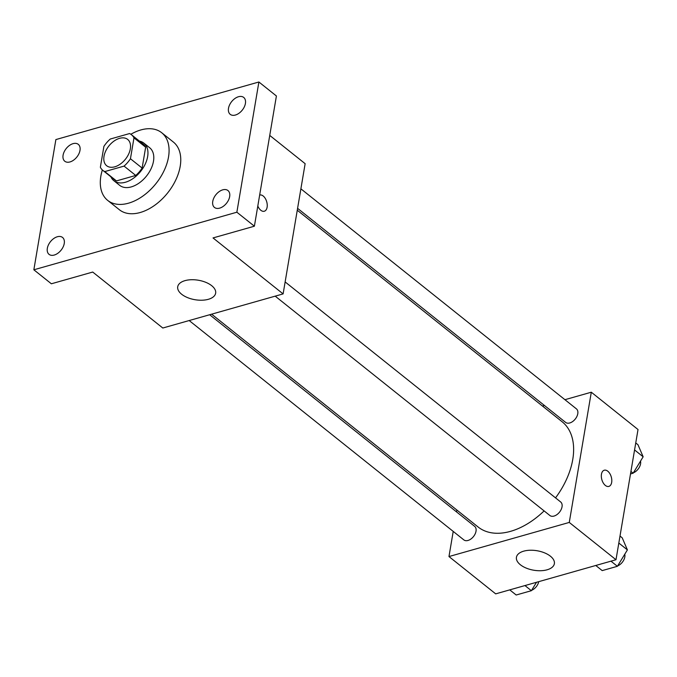 <?xml version="1.0" encoding="UTF-8"?>
<svg xmlns="http://www.w3.org/2000/svg" width="677" height="677" viewBox="0 0 677 677"><rect width="100%" height="100%" fill="white"/><g stroke="black" fill="none" stroke-linecap="round" stroke-linejoin="round"><path stroke-width="1.02" d="M104.013 156.302A16.832 10.595 128.6 0 1 113.948 141.129A16.832 10.595 128.6 0 1 127.674 139.42A16.832 10.595 128.6 0 1 125.457 159.188A16.832 10.595 128.6 0 1 106.67 165.73A16.832 10.595 128.6 0 1 104.013 156.302M104.774 171.586L124.06 166.11A22.857 14.386 128.6 0 0 130.441 158.748L133.978 137.871A22.857 14.386 128.6 0 0 131.431 134.715A22.857 14.386 128.6 0 0 129.569 133.555L110.283 139.03A22.857 14.386 128.6 0 0 103.903 146.393L100.365 167.278A22.857 14.386 128.6 0 0 102.904 170.435A22.857 14.386 128.6 0 0 104.774 171.586L116.452 180.911L135.747 175.445L124.06 166.11M131.431 134.715L143.118 144.04A22.857 14.386 128.6 0 1 145.657 147.197L133.978 137.871M135.747 175.445A22.857 14.386 128.6 0 0 142.128 168.074L145.657 147.197M116.452 180.911A22.857 14.386 128.6 0 1 114.591 179.76L102.904 170.435M110.91 176.824A24.05 15.139 -51.4 0 0 113.846 180.691A24.05 15.139 -51.4 0 0 140.681 171.349A24.05 15.139 -51.4 0 0 143.862 143.109A24.05 15.139 -51.4 0 0 139.437 141.104M143.862 143.109L149.702 147.772A24.05 15.139 128.6 0 1 146.52 176.012A24.05 15.139 128.6 0 1 119.685 185.354L113.846 180.691M142.128 168.074L130.441 158.748M130.839 134.274A43.286 27.258 128.6 0 1 161.701 132.734A43.286 27.258 128.6 0 1 155.989 183.569A43.286 27.258 128.6 0 1 107.677 200.392A43.286 27.258 128.6 0 1 100.856 176.155A43.286 27.258 128.6 0 1 102.354 169.952M161.701 132.734L173.388 142.068A43.286 27.258 128.6 0 1 167.668 192.903A43.286 27.258 128.6 0 1 119.355 209.718L107.677 200.392M219.661 208.135A10.815 6.804 128.6 0 1 214.465 207.441A10.815 6.804 128.6 0 1 215.887 194.739A10.815 6.804 128.6 0 1 227.954 190.542A10.815 6.804 128.6 0 1 228.572 199.977A10.815 6.804 128.6 0 1 219.661 208.135M54.236 255.051A10.815 6.804 128.6 0 1 49.04 254.349A10.815 6.804 128.6 0 1 50.47 241.655A10.815 6.804 128.6 0 1 62.538 237.449A10.815 6.804 128.6 0 1 63.147 246.893A10.815 6.804 128.6 0 1 54.236 255.051M69.985 161.938A10.815 6.804 128.6 0 1 64.789 161.244A10.815 6.804 128.6 0 1 66.219 148.542A10.815 6.804 128.6 0 1 78.278 144.345A10.815 6.804 128.6 0 1 78.896 153.781A10.815 6.804 128.6 0 1 69.985 161.938M235.41 115.031A10.815 6.804 128.6 0 1 230.205 114.328A10.815 6.804 128.6 0 1 231.636 101.635A10.815 6.804 128.6 0 1 243.703 97.429A10.815 6.804 128.6 0 1 244.312 106.873A10.815 6.804 128.6 0 1 235.41 115.031M258.893 81.993L55.878 139.572L33.85 269.793L236.865 212.214L258.893 81.993L276.411 95.982L254.391 226.203L236.865 212.214M33.85 269.793L51.367 283.781L92.724 272.052L162.802 328.023L283.113 293.903L305.141 163.682L269.742 135.417M283.113 293.903L213.035 237.932L254.391 226.203M181.639 294.241A19.235 9.884 9.6 0 1 177.712 286.76A19.235 9.884 9.6 0 1 198.327 280.227A19.235 9.884 9.6 0 1 215.65 293.183A19.235 9.884 9.6 0 1 202.068 300.216A19.235 9.884 9.6 0 1 181.639 294.241M259.655 195.061A8.42 4.908 -105.8 0 1 259.706 195.044A8.42 4.908 -105.8 0 1 266.73 201.797A8.42 4.908 -105.8 0 1 264.301 211.241A8.42 4.908 -105.8 0 1 257.81 205.994M259.706 195.044A8.42 4.908 -105.8 0 1 266.721 201.805A8.42 4.908 -105.8 0 1 264.301 211.241M297.262 210.225L562.155 421.771A67.336 42.397 128.6 0 1 555.538 497.883M544.105 510.907A67.336 42.397 128.6 0 1 478.114 527.002L211.622 314.179M189.171 320.543L463.847 539.899A8.657 5.45 -51.4 0 0 470.904 539.019A8.657 5.45 -51.4 0 0 476.016 531.217A8.657 5.45 -51.4 0 0 474.653 526.367L209.65 314.737M300.884 188.824L576.415 408.866A8.657 5.45 128.6 0 1 575.272 419.038A8.657 5.45 128.6 0 1 565.617 422.397L297.584 208.347M285.135 281.928L560.674 501.979A8.657 5.45 128.6 0 1 559.524 512.142A8.657 5.45 128.6 0 1 549.868 515.502L275.192 296.145M453.218 531.411L448.969 556.553L569.272 522.432L591.3 392.211L564.931 399.692M544.452 405.498L542.48 406.056M456.84 510.009L456.518 511.888M448.969 556.553L495.682 593.864L615.994 559.744L638.022 429.523L591.3 392.211M615.994 559.744L569.272 522.432M520.359 564.745A19.235 9.884 9.6 0 1 516.433 557.273A19.235 9.884 9.6 0 1 537.047 550.739A19.235 9.884 9.6 0 1 554.37 563.687A19.235 9.884 9.6 0 1 540.788 570.719A19.235 9.884 9.6 0 1 520.359 564.745M601.455 474.23A8.42 4.908 -105.8 0 1 604.265 470.219A8.42 4.908 -105.8 0 1 611.289 476.972A8.42 4.908 -105.8 0 1 608.86 486.408A8.42 4.908 -105.8 0 1 603.283 482.997A8.42 4.908 -105.8 0 1 601.455 474.23M604.265 470.219A8.42 4.908 -105.8 0 1 611.28 476.972A8.42 4.908 -105.8 0 1 608.86 486.408M509.756 589.879L516.179 595.007L531.377 590.699L536.506 582.288M531.377 590.699L524.954 585.563M538.74 581.653A8.657 5.45 128.6 0 1 531.606 590.319M595.777 565.481L602.2 570.609L617.399 566.302L627.401 549.902L622.214 537.817L620.005 536.049M627.401 549.902L618.82 543.047M617.399 566.302L610.967 561.174M624.761 554.235A8.657 5.45 128.6 0 1 617.627 565.921M630.507 473.942L633.147 473.198L643.15 456.797L637.962 444.713L635.745 442.944M643.15 456.797L634.569 449.943M633.147 473.198L630.93 471.429M640.51 461.13A8.657 5.45 128.6 0 1 633.376 472.817"/></g></svg>
